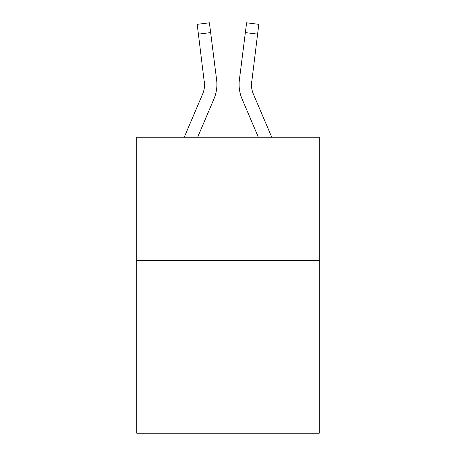 <?xml version="1.0" encoding="UTF-8"?>
<svg xmlns="http://www.w3.org/2000/svg" width="456" height="456" viewBox="0 0 456 456"><rect width="100%" height="100%" fill="white"/><g stroke="black" fill="none" stroke-linecap="round" stroke-linejoin="round"><path stroke-width="0.68" d="M319.257 260.558L319.257 433.2L136.743 433.2L136.743 137.239L319.257 137.239L319.257 260.558L136.743 260.558M213.944 98.952L197.642 137.239L213.944 98.952A36.993 36.993 -37.4 0 0 216.611 79.823L210.643 32.587L198.406 34.132L197.169 24.345L209.407 22.8L210.643 32.587M184.241 137.239L202.601 94.118A24.664 24.664 -28.8 0 0 204.567 84.502L198.406 34.132M216.856 86.252L216.902 84.622M216.423 78.341L216.611 79.823L216.423 78.341M271.759 137.239L253.399 94.118A24.664 24.664 28.8 0 1 251.433 84.502L257.594 34.132L245.356 32.587L246.593 22.8L258.831 24.345L246.593 22.8L258.831 24.345L246.593 22.8L258.831 24.345L246.593 22.8L258.831 24.345L246.593 22.8L258.831 24.345L246.593 22.8L258.831 24.345L246.593 22.8L258.831 24.345L246.593 22.8L258.831 24.345L246.593 22.8L258.831 24.345L246.593 22.8L258.831 24.345L246.593 22.8L258.831 24.345L246.593 22.8L258.831 24.345L246.593 22.8L258.831 24.345L246.593 22.8L258.831 24.345L246.593 22.8L258.831 24.345L246.593 22.8L258.831 24.345L246.593 22.8L258.831 24.345L246.593 22.8L258.831 24.345L246.593 22.8L258.831 24.345L246.593 22.8L258.831 24.345L246.593 22.8L258.831 24.345L246.593 22.8L258.831 24.345L246.593 22.8L258.831 24.345L246.593 22.8L258.831 24.345L246.593 22.8L258.831 24.345L257.594 34.132M242.056 98.952L258.358 137.239L242.056 98.952A36.993 36.993 37.4 0 1 239.389 79.823L245.356 32.587M251.461 85.665L251.626 81.367L251.461 85.665M202.601 94.118A24.664 24.664 -37.4 0 0 204.567 84.502A24.664 24.664 -37.4 0 1 202.601 94.118A24.664 24.664 -37.4 0 0 204.567 84.502A24.664 24.664 -37.4 0 1 202.601 94.118A24.664 24.664 -37.4 0 0 204.567 84.502A24.664 24.664 -37.4 0 1 202.601 94.118A24.664 24.664 -37.4 0 0 204.567 84.502A24.664 24.664 -37.4 0 1 202.601 94.118A24.664 24.664 -37.4 0 0 204.567 84.502A24.664 24.664 -37.4 0 1 202.601 94.118A24.664 24.664 -37.4 0 0 204.567 84.502A24.664 24.664 -37.4 0 1 202.601 94.118A24.664 24.664 -37.4 0 0 204.567 84.502A24.664 24.664 -37.4 0 1 202.601 94.118A24.664 24.664 -37.4 0 0 204.567 84.502A24.664 24.664 -37.4 0 1 202.601 94.118A24.664 24.664 -37.4 0 0 204.567 84.502A24.664 24.664 -37.4 0 1 202.601 94.118A24.664 24.664 -37.4 0 0 204.567 84.502A24.664 24.664 -37.4 0 1 202.601 94.118A24.664 24.664 -37.4 0 0 204.567 84.502A24.664 24.664 -37.4 0 1 202.601 94.118A24.664 24.664 -37.4 0 0 204.567 84.502A24.664 24.664 -37.4 0 1 202.601 94.118A24.664 24.664 -37.4 0 0 204.567 84.502A24.664 24.664 -37.4 0 1 202.601 94.118A24.664 24.664 -37.4 0 0 204.567 84.502A24.664 24.664 -37.4 0 1 202.601 94.118A24.664 24.664 -37.4 0 0 204.567 84.502A24.664 24.664 -37.4 0 1 202.601 94.118A24.664 24.664 -37.4 0 0 204.567 84.502A24.664 24.664 -37.4 0 1 202.601 94.118A24.664 24.664 -37.4 0 0 204.567 84.502A24.664 24.664 -37.4 0 1 202.601 94.118A24.664 24.664 -37.4 0 0 204.567 84.502A24.664 24.664 -37.4 0 1 202.601 94.118A24.664 24.664 -37.4 0 0 204.567 84.502A24.664 24.664 -37.4 0 1 202.601 94.118A24.664 24.664 -37.4 0 0 204.567 84.502A24.664 24.664 -37.4 0 1 202.601 94.118A24.664 24.664 -37.4 0 0 204.567 84.502A24.664 24.664 -37.4 0 1 202.601 94.118A24.664 24.664 -37.4 0 0 204.567 84.502A24.664 24.664 -37.4 0 1 202.601 94.118A24.664 24.664 -37.4 0 0 204.567 84.502A24.664 24.664 -37.4 0 1 202.601 94.118A24.664 24.664 -37.4 0 0 204.567 84.502A24.664 24.664 -37.4 0 1 202.601 94.118A24.664 24.664 -37.4 0 0 204.567 84.502A24.664 24.664 -37.4 0 1 202.601 94.118A24.664 24.664 -37.4 0 0 204.567 84.502A24.664 24.664 -37.4 0 1 202.601 94.118A24.664 24.664 -37.4 0 0 204.567 84.502A24.664 24.664 -37.4 0 1 202.601 94.118A24.664 24.664 -37.4 0 0 204.567 84.502A24.664 24.664 -37.4 0 1 202.601 94.118A24.664 24.664 -37.4 0 0 204.567 84.502A24.664 24.664 -37.4 0 1 202.601 94.118A24.664 24.664 -37.4 0 0 204.567 84.502A24.664 24.664 -37.4 0 1 202.601 94.118A24.664 24.664 -37.4 0 0 204.567 84.502A24.664 24.664 -37.4 0 1 202.601 94.118A24.664 24.664 -37.4 0 0 204.567 84.502A24.664 24.664 -37.4 0 1 202.601 94.118A24.664 24.664 -37.4 0 0 204.373 81.367L204.567 84.502M253.399 94.118A24.664 24.664 37.4 0 1 251.433 84.502A24.664 24.664 37.4 0 0 253.399 94.118A24.664 24.664 37.4 0 1 251.433 84.502A24.664 24.664 37.4 0 0 253.399 94.118A24.664 24.664 37.4 0 1 251.433 84.502A24.664 24.664 37.4 0 0 253.399 94.118A24.664 24.664 37.4 0 1 251.433 84.502A24.664 24.664 37.4 0 0 253.399 94.118A24.664 24.664 37.4 0 1 251.433 84.502A24.664 24.664 37.4 0 0 253.399 94.118A24.664 24.664 37.4 0 1 251.433 84.502A24.664 24.664 37.4 0 0 253.399 94.118A24.664 24.664 37.4 0 1 251.433 84.502A24.664 24.664 37.4 0 0 253.399 94.118A24.664 24.664 37.4 0 1 251.433 84.502A24.664 24.664 37.4 0 0 253.399 94.118A24.664 24.664 37.4 0 1 251.433 84.502A24.664 24.664 37.4 0 0 253.399 94.118A24.664 24.664 37.4 0 1 251.433 84.502A24.664 24.664 37.4 0 0 253.399 94.118A24.664 24.664 37.4 0 1 251.433 84.502A24.664 24.664 37.4 0 0 253.399 94.118A24.664 24.664 37.4 0 1 251.433 84.502A24.664 24.664 37.4 0 0 253.399 94.118A24.664 24.664 37.4 0 1 251.433 84.502A24.664 24.664 37.4 0 0 253.399 94.118A24.664 24.664 37.4 0 1 251.433 84.502A24.664 24.664 37.4 0 0 253.399 94.118A24.664 24.664 37.4 0 1 251.433 84.502A24.664 24.664 37.4 0 0 253.399 94.118A24.664 24.664 37.4 0 1 251.433 84.502A24.664 24.664 37.4 0 0 253.399 94.118A24.664 24.664 37.4 0 1 251.433 84.502A24.664 24.664 37.4 0 0 253.399 94.118A24.664 24.664 37.4 0 1 251.433 84.502A24.664 24.664 37.4 0 0 253.399 94.118A24.664 24.664 37.4 0 1 251.433 84.502A24.664 24.664 37.4 0 0 253.399 94.118A24.664 24.664 37.4 0 1 251.433 84.502A24.664 24.664 37.4 0 0 253.399 94.118A24.664 24.664 37.4 0 1 251.433 84.502A24.664 24.664 37.4 0 0 253.399 94.118A24.664 24.664 37.4 0 1 251.433 84.502A24.664 24.664 37.4 0 0 253.399 94.118A24.664 24.664 37.4 0 1 251.433 84.502A24.664 24.664 37.4 0 0 253.399 94.118A24.664 24.664 37.4 0 1 251.433 84.502A24.664 24.664 37.4 0 0 253.399 94.118A24.664 24.664 37.4 0 1 251.433 84.502A24.664 24.664 37.4 0 0 253.399 94.118A24.664 24.664 37.4 0 1 251.433 84.502A24.664 24.664 37.4 0 0 253.399 94.118A24.664 24.664 37.4 0 1 251.433 84.502A24.664 24.664 37.4 0 0 253.399 94.118A24.664 24.664 37.4 0 1 251.433 84.502A24.664 24.664 37.4 0 0 253.399 94.118A24.664 24.664 37.4 0 1 251.433 84.502A24.664 24.664 37.4 0 0 253.399 94.118A24.664 24.664 37.4 0 1 251.433 84.502A24.664 24.664 37.4 0 0 253.399 94.118A24.664 24.664 37.4 0 1 251.433 84.502A24.664 24.664 37.4 0 0 253.399 94.118A24.664 24.664 37.4 0 1 251.433 84.502L251.626 81.367A24.664 24.664 37.4 0 0 253.399 94.118A24.664 24.664 37.4 0 1 251.433 84.502L251.626 81.367M216.902 84.44L216.856 86.264L216.902 84.44M239.143 86.264L239.098 84.44M258.831 24.345L246.593 22.8M197.169 24.345L209.407 22.8"/></g></svg>
